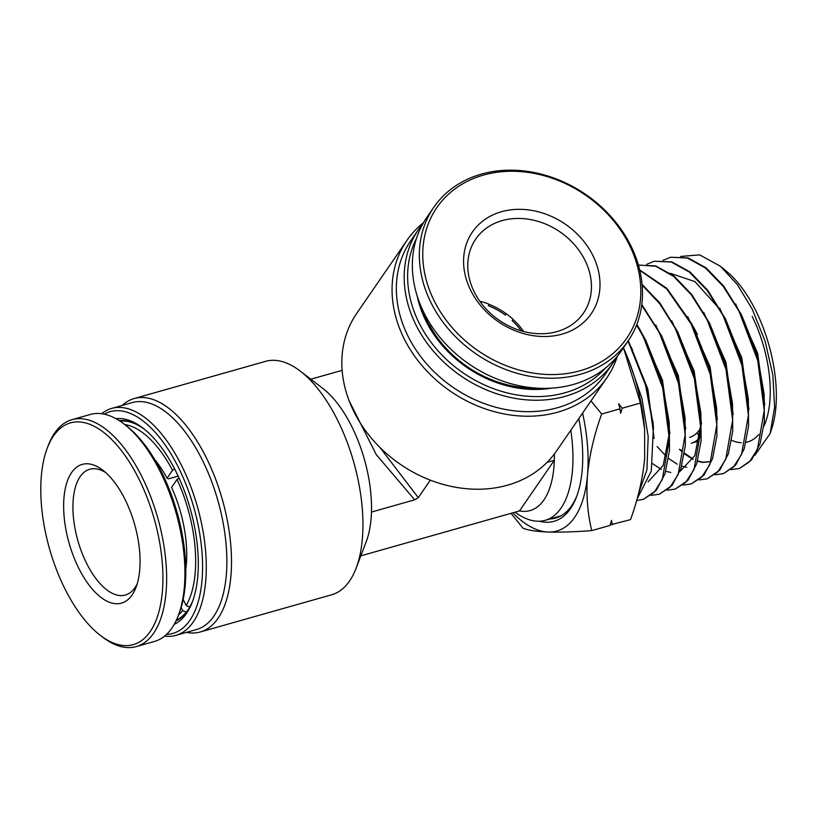 <?xml version="1.0" encoding="UTF-8"?>
<svg xmlns="http://www.w3.org/2000/svg" width="817" height="817" viewBox="0 0 817 817"><rect width="100%" height="100%" fill="white"/><g stroke="black" fill="none" stroke-linecap="round" stroke-linejoin="round"><path stroke-width="1.23" d="M543.959 499.892A94.343 44.588 -105.8 0 0 554.324 460.277L519.479 510.931A94.343 44.588 -105.8 0 0 543.959 499.892M570.797 430.242A107.824 50.95 74.2 0 1 561.044 508.092A107.824 50.95 74.2 0 1 545.184 520.317A107.824 50.95 74.2 0 1 515.098 512.177M554.365 453.976A94.343 44.588 74.2 0 1 554.324 460.277L547.124 462.32M551.444 388.157A107.15 87.919 -145.5 0 1 540.119 389.352A107.15 87.919 -145.5 0 1 417.14 295.774M538.658 388.249A104.453 85.714 34.5 0 0 538.679 388.249A104.453 85.714 34.5 0 1 421.623 307.733M416.558 238.258A115.238 94.558 34.5 0 0 433.143 344.978A115.238 94.558 34.5 0 0 541.885 396.48A115.238 94.558 34.5 0 0 605.377 368.13M616.743 356.927A117.934 96.763 -145.5 0 1 612.934 363.044A117.934 96.763 -145.5 0 1 541.61 400.116A117.934 96.763 -145.5 0 1 426.627 342.548A117.934 96.763 -145.5 0 1 418.6 229.383A117.934 96.763 -145.5 0 1 422.951 223.633M418.6 229.383L410.737 240.801A117.934 96.763 34.5 0 0 418.774 353.965A117.934 96.763 34.5 0 0 533.746 411.543A117.934 96.763 34.5 0 0 605.07 374.472L612.934 363.044M617.438 356.079A121.304 99.531 -145.5 0 1 606.755 377.975A121.304 99.531 -145.5 0 1 533.399 416.098A121.304 99.531 -145.5 0 1 415.138 356.876A121.304 99.531 -145.5 0 1 406.876 240.484A121.304 99.531 -145.5 0 1 423.492 222.684M406.876 240.484L356.661 313.473A121.304 99.531 34.5 0 0 364.923 429.875A121.304 99.531 34.5 0 0 483.184 489.097A121.304 99.531 34.5 0 0 556.551 450.964L606.755 377.975M116.004 418.702A107.15 50.634 74.2 0 1 142.995 428.118A107.15 50.634 74.2 0 1 178.433 476.699A107.15 50.634 74.2 0 1 192.271 602.17A107.15 50.634 74.2 0 1 174.225 624.331M175.972 620.991A104.453 49.357 -105.8 0 0 192.771 600.822M166.545 634.39A115.238 54.453 -105.8 0 0 181.211 473.237A115.238 54.453 -105.8 0 0 104.198 414.168M101.625 413.729A117.934 55.73 74.2 0 1 111.674 408.418A117.934 55.73 74.2 0 1 184.428 471.44A117.934 55.73 74.2 0 1 175.921 635.36A117.934 55.73 74.2 0 1 164.595 636.116M175.921 635.36L196.499 629.539A117.934 55.73 -105.8 0 0 205.006 465.619A117.934 55.73 -105.8 0 0 132.242 402.597L111.674 408.418M122.193 405.446A121.304 57.323 74.2 0 1 134.182 398.543A121.304 57.323 74.2 0 1 209.019 463.362A121.304 57.323 74.2 0 1 200.267 631.97A121.304 57.323 74.2 0 1 186.439 632.389M200.267 631.97L331.702 594.766A121.304 57.323 -105.8 0 0 356.12 568.193A121.304 57.323 -105.8 0 0 340.454 426.147A121.304 57.323 -105.8 0 0 300.339 371.163A121.304 57.323 -105.8 0 0 265.617 361.339L134.182 398.543M300.339 371.163L322.827 388.443A94.343 44.588 74.2 0 1 354.016 431.213A94.343 44.588 74.2 0 1 371.459 512.055L414.679 499.82L418.284 497.635L430.314 480.141M176.697 620.634A104.453 49.357 74.2 0 1 176.125 620.675M414.679 499.82L376.208 454.528L349.206 400.984M379.823 447.328L418.284 497.635M310.807 379.2L342.149 370.336M359.715 556.163L519.479 510.931M371.459 512.055A94.343 44.588 74.2 0 1 366.21 541.691L356.12 568.193M144.129 429.007A104.453 49.357 -105.8 0 0 119.241 420.632M697.187 432.653L699.74 437.82A73.459 34.712 74.2 0 1 691.253 443.233L696.962 441.619M545.184 520.317L560.033 516.109A107.824 50.95 -105.8 0 0 561.044 515.803M578.814 418.59A111.194 52.543 74.2 0 1 576.485 496.93A111.194 52.543 74.2 0 1 539.455 521.215M549.974 518.958A108.498 51.267 -105.8 0 0 555.652 518.049A108.498 51.267 -105.8 0 0 576.986 495.582M731.613 440.322A87.603 41.401 -105.8 0 0 741.356 442.702M746.044 442.354A87.603 41.401 -105.8 0 0 758.666 434.542M763.864 426.208A87.603 41.401 -105.8 0 0 752.191 316.424M689.599 437.401A67.392 31.843 -105.8 0 0 700.782 427.74M559.124 516.364A108.498 51.267 -105.8 0 0 560.094 516.303M727.242 271.969A99.143 46.845 74.2 0 1 727.365 272.071A99.143 46.845 74.2 0 1 755.929 310.991A99.143 46.845 74.2 0 1 771.718 428.711L770.094 433.602L774.587 407.234L772.882 375.258L765.141 341.271L752.191 309.051L737.23 284.469L720.441 266.26L699.679 254.884L680.786 256.415M754.877 455.273L770.094 433.602M636.862 324.318L645.798 340.321L661.402 380.742L669.256 422.522L669.47 450.586L664.987 473.84L656.204 490.486L643.275 499.381L654.049 492.426L662.291 479.538L669.389 439.291L662.679 387.83L643.418 336.982L636.596 325.003M670.594 257.243L688.077 257.896L706.102 267.884L723.76 286.154L741.438 314.678L756.552 353.812L764.15 394.254L764.365 421.378L760.045 443.856L751.558 459.951L739.63 468.376L749.455 461.83L757.43 449.34L764.263 410.369L757.716 360.511L739.017 311.267L723.147 286.277L705.469 268.007L687.444 258.039L670.594 257.243L663.077 260.306M654.315 261.236L671.88 261.9L689.987 271.938L707.747 290.311L725.455 318.855L740.672 358.234L748.341 398.941L748.546 426.249L744.185 448.87L735.657 465.047L723.668 473.513L733.543 466.946L741.55 454.436L748.443 415.179L741.897 365.107L723.086 315.546L707.154 290.464L689.395 272.092L671.278 262.043L654.315 261.236L646.798 264.3M638.414 265.127L655.653 265.893L673.862 275.962L691.713 294.437L709.544 323.185L724.802 362.697L732.512 403.578L732.747 431.039L728.356 453.833L719.767 470.143L707.124 478.833L717.643 472.052L725.71 459.42L732.635 420.02L726.027 369.57L707.154 319.835L691.345 294.886L673.749 276.503L655.765 266.26L638.874 265.035M639.691 269.957L666.978 288.452L691.805 323.961L708.982 367.282L716.703 408.408L716.918 435.961L712.516 458.827L703.876 475.218L691.162 483.97L701.752 477.128L709.861 464.464L716.826 424.83L710.208 374.217L691.213 324.124L666.743 288.973L639.772 270.335M642.08 284.418L659.891 303.005L677.64 331.702L693.092 371.653L700.884 412.993L701.109 440.792L696.666 463.852L687.975 480.314L675.189 489.107L685.82 482.255L693.98 469.53L701.006 429.64L694.358 378.72L675.281 328.403L659.605 303.567L642.142 285.102M641.784 304.516L661.75 336.073L677.242 376.198L685.065 417.732L685.3 445.622L680.837 468.805L672.095 485.39L659.237 494.244L669.94 487.34L678.151 474.493L685.197 434.481L678.508 383.234L659.35 332.693L641.692 305.282M730.949 469.622L739.038 468.56M714.998 474.769L723.076 473.697M699.035 479.916L707.124 478.833M683.083 485.063L691.162 483.97M667.121 490.2L675.189 489.107M651.159 495.347L659.237 494.244M636.637 500.504L643.275 499.381M510.982 513.342L523.084 528.272C528.405 530.325 536.789 531.571 548.238 532.041C560.186 532.367 574.698 531.887 591.753 530.601C587.494 513.239 586.085 494.673 587.525 474.912C589.466 454.967 594.173 434.675 601.669 414.025L590.977 400.912M601.669 414.025L619.909 408.857L618.663 403.7L622.197 408.214L640.436 403.047L644.613 428.935L644.674 458.735C642.734 478.68 638.016 498.973 630.53 519.622L610.166 524.912M623.442 347.766L640.436 403.047M591.753 530.601L610.003 525.433L611.545 520.368L612.28 524.79M622.197 408.214L620.654 413.279L619.909 408.857M644.613 428.935L644.429 426.893A121.304 57.323 -105.8 0 0 623.442 347.756M628.069 341.108L645.512 385.113L653.426 427.087L651.282 471.133L637.076 498.952M628.487 359.746L641.886 398.236L648.187 436.513L646.941 469.765L638.465 493.805M764.15 394.254L757.093 353.649L741.438 314.678M748.341 398.941L741.223 358.071L725.455 318.855M719.287 308.642L694.94 281.61L670.267 273.287M679.387 449.248L682.062 451.791M684.35 453.752L692.928 459.409M697.463 461.288L702.477 462.391M702.824 462.432L710.953 461.615M732.512 403.578L725.363 362.564L709.544 323.185M716.703 408.408L709.524 367.119L693.633 327.515M679.846 471.603L694.869 455.508L700.935 423.819M700.884 412.993L693.643 371.51L677.64 331.702M685.065 417.732L677.804 376.065L661.75 336.073M648.075 481.816L663.21 465.465L669.307 433.429M669.256 422.522L661.954 380.559L645.798 340.321M639.405 329.7L636.463 325.319M653.14 424.064L646.063 384.97L631.184 347.307M764.783 404.864L757.625 353.189L735.657 303.955M748.964 409.593L741.765 357.672L719.716 308.213M680.694 449.728L682.226 451.178M684.442 453.129L693.143 459.021M697.575 460.921L702.743 462.156M703.09 462.197L711.025 461.585M733.155 414.515L725.904 362.176L703.682 312.329M657.154 446.582L666.315 456.478M668.561 458.429L677.201 464.209M681.674 466.119L686.78 467.314M717.346 419.203L710.044 366.649L687.751 316.608M652.691 463.739L661.249 469.397M665.784 471.297L670.818 472.461M701.527 424.013L694.195 371.143L671.768 320.815M685.718 428.874L678.335 375.636L655.755 324.962M669.909 433.561L662.475 380.119L639.834 329.251M654.09 438.443L647.85 389.106L628.283 340.72M512.759 512.831A121.304 57.323 -105.8 0 0 548.238 532.041A121.304 57.323 -105.8 0 0 587.525 474.912A121.304 57.323 -105.8 0 0 582.592 413.096M692.796 325.871A80.863 38.215 74.2 0 1 697.432 334.48M575.199 245.56A65.37 53.636 -145.5 0 1 583.461 313.136A65.37 53.636 -145.5 0 1 571.389 325.013A65.37 53.636 -145.5 0 1 484.011 306.63A65.37 53.636 -145.5 0 1 475.749 239.044A65.37 53.636 -145.5 0 1 487.82 227.177A65.37 53.636 -145.5 0 1 575.199 245.56M577.885 326.882A72.11 59.171 -145.5 0 1 481.499 306.61A72.11 59.171 -145.5 0 1 485.696 218.966A72.11 59.171 -145.5 0 1 582.072 239.238A72.11 59.171 -145.5 0 1 577.885 326.882M612.158 219.089A115.238 94.558 34.5 0 0 458.123 186.685A115.238 94.558 34.5 0 0 451.423 326.759A115.238 94.558 34.5 0 0 605.458 359.153A115.238 94.558 34.5 0 0 612.158 219.089M613.159 219.099A117.934 96.763 34.5 0 0 433.745 207.355A117.934 96.763 34.5 0 0 448.666 329.282A117.934 96.763 34.5 0 0 628.079 341.026A117.934 96.763 34.5 0 0 613.159 219.099M433.745 207.355L426.76 217.506A117.934 96.763 34.5 0 0 441.68 339.443A117.934 96.763 34.5 0 0 599.321 372.593A117.934 96.763 34.5 0 0 621.094 351.177L628.079 341.026M513.137 319.335A65.37 53.636 34.5 0 0 506.407 313.83M488.832 304.128A65.37 53.636 34.5 0 0 481.039 301.534M480.58 302.3L480.988 301.718A63.348 51.982 34.5 0 0 479.977 301.463M506.274 313.799A63.348 51.982 34.5 0 0 489.23 304.414L488.341 305.701A63.348 51.982 34.5 0 1 505.386 315.086L506.274 313.799M523.656 331.508A63.348 51.982 34.5 0 0 513.086 319.396L512.198 320.683A63.348 51.982 34.5 0 1 521.389 330.885M431.049 325.197L429.681 326.034M425.228 317.088L425.923 316.526M431.1 325.278L429.773 326.208M425.402 316.833A103.779 85.152 -145.5 0 1 422.879 310.491M535.656 388.055A103.779 85.152 -145.5 0 1 429.926 325.993M137.205 583.808A65.37 30.893 74.2 0 1 125.379 595.042A65.37 30.893 74.2 0 1 94.874 577.18A65.37 30.893 74.2 0 1 75.327 487.443A65.37 30.893 74.2 0 1 89.758 469.254A65.37 30.893 74.2 0 1 105.73 472.624M137.419 583.083A72.11 34.079 74.2 0 1 136.01 587.352A72.11 34.079 74.2 0 1 86.265 581.173A72.11 34.079 74.2 0 1 66.289 484.45A72.11 34.079 74.2 0 1 102.85 470.224A72.11 34.079 74.2 0 1 137.419 583.083M124.225 454.385A115.238 54.453 -105.8 0 0 47.263 448.135A115.238 54.453 -105.8 0 0 79.484 613.148A115.238 54.453 -105.8 0 0 100.256 635.309A115.238 54.453 -105.8 0 0 161.705 597.615A115.238 54.453 -105.8 0 0 124.225 454.385M100.256 635.309L102.503 637.046A117.934 55.73 -105.8 0 0 136.265 646.594A117.934 55.73 -105.8 0 0 166.433 569.612A117.934 55.73 -105.8 0 0 127.033 451.883A117.934 55.73 -105.8 0 0 72.008 419.652A117.934 55.73 -105.8 0 0 48.274 445.479L47.263 448.135M136.265 646.594L154.556 641.416A117.934 55.73 -105.8 0 0 178.29 615.589A117.934 55.73 -105.8 0 0 180.588 608.604A117.934 55.73 -105.8 0 0 145.324 446.705A117.934 55.73 -105.8 0 0 124.061 424.023A117.934 55.73 -105.8 0 0 90.299 414.474L72.008 419.652M178.29 615.589L179.301 612.934A115.238 54.453 -105.8 0 0 181.548 606.112A115.238 54.453 -105.8 0 0 126.308 425.749L124.061 424.023M186.47 612.137L182.681 610.605L181.149 607.491M183.171 599.433L186.174 605.53L189.758 607.123M179.097 478.17L177.044 479.416L171.58 487.371A84.233 39.808 74.2 0 1 185.776 569.48M178.147 476.097L168.465 478.844L167.056 478.211L172.52 470.265L174.654 468.968M178.596 614.793A101.083 47.764 -105.8 0 0 182.681 610.605M186.102 612.25A103.779 49.04 74.2 0 1 176.36 620.185M154.597 459.358A84.233 39.808 74.2 0 1 167.056 478.211M186.174 605.53A101.083 47.764 -105.8 0 0 177.044 479.416M192.894 600.475A103.779 49.04 74.2 0 1 189.595 607.174M172.52 470.265A101.083 47.764 -105.8 0 0 124.735 424.544M119.997 421.123A103.779 49.04 74.2 0 1 144.415 429.242M727.365 272.071L720.441 266.26M629.836 344.57L632.45 349.778M653.426 427.087L652.916 421.296M177.452 620.226L176.166 620.593M120.916 420.51L119.619 420.878"/></g></svg>
